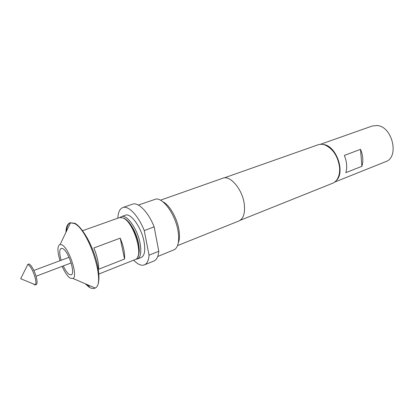 <?xml version="1.0" encoding="UTF-8"?>
<svg xmlns="http://www.w3.org/2000/svg" width="414" height="414" viewBox="0 0 414 414"><rect width="100%" height="100%" fill="white"/><g stroke="black" fill="none" stroke-linecap="round" stroke-linejoin="round"><path stroke-width="0.62" d="M35.112 284.998L36.266 284.553C37.322 283.926 37.343 281.525 36.328 277.349C34.672 270.642 30.258 263.159 28.561 264.091L27.785 264.479C30.413 265.84 32.872 270.28 35.159 277.794C36.065 281.448 36.153 283.771 35.428 284.775L35.112 284.998L32.934 283.75M63.285 265.928C65.241 270.14 67.192 272.966 69.148 274.399L71.167 274.875C75.69 274.011 68.729 251.65 62.98 248.716L61.179 248.348C59.29 249.606 59.28 253.58 61.158 260.271M138.193 255.547C142.385 247.613 132.692 221.868 124.309 218.664M98.874 274.021L135.569 259.392C144.217 256.763 133.572 221.547 122.906 217.883L119.568 217.578L82.567 230.717M124.557 259.029L98.62 269.25C98.822 263.278 97.233 256.194 93.859 247.991L120.2 238.148C123.522 246.154 124.976 253.109 124.557 259.029L120.2 238.148M85.258 283.761L88.938 287.005C91.127 288.48 93.015 288.905 94.609 288.284L95.137 288.072C99.997 286.229 100.307 272.909 95.38 257.151C90.495 241.398 81.346 226.551 74.779 223.249L69.956 222.804C67.451 223.803 66.1 226.991 65.909 232.373M94.609 288.284L95.142 288.02C106.186 284.066 88.627 229.247 74.235 223.441L69.956 222.804M62.136 266.362C64.729 272.174 67.363 276.081 70.038 278.084L73.066 278.513C78.189 276.102 69.179 248.431 62.064 244.907L60.206 244.363C57.251 245.595 57.189 251.039 60.009 260.701M137.753 256.851C139.446 254.139 139.704 249.637 138.53 243.344C136.372 231.835 128.521 219.058 123.118 217.981M120.148 217.428L121.452 216.615C126.803 214.017 137.474 228.973 140.077 243.23C141.604 251.997 140.713 257.244 137.401 258.978L135.885 259.221M121.452 216.615L125.38 215.218C130.788 212.605 141.479 227.488 144.041 241.704C145.542 250.449 144.621 255.692 141.272 257.43L137.401 258.978M345.825 172.659C347.351 167.359 346.849 161.615 344.329 155.426L360.537 149.345C363.021 155.421 363.466 161.082 361.867 166.324L345.825 172.659M322.553 144.398L323.551 144.522C336.349 145.754 345.649 172.384 336.194 180.623M320.384 144.32L372.227 126.016L377.149 125.525C392.482 126.441 399.603 157.356 385.651 161.677L334.61 182.113M333.079 151.167C336.758 155.685 338.911 160.911 339.542 166.847L339.64 168.596M240.146 220.326L332.525 183.298C334.61 182.45 336.297 180.887 337.581 178.615C339.257 175.515 339.915 171.722 339.552 167.24C337.871 156.156 332.996 148.74 324.918 144.993C322.454 144.129 320.162 144.067 318.03 144.807L224.176 177.901M157.718 256.504L174.76 249.487C178.413 246.609 179.495 240.399 178.01 230.862C175.401 214.654 163.188 197.561 155.793 199.103L138.354 205.07M133.65 260.168C137.743 264.396 141.319 265.974 144.377 264.903L153.92 261.022C156.668 259.842 158.288 256.597 158.785 251.277L154.148 226.862C148.367 212.087 138.235 201.799 132.521 204.18L122.787 207.559C119.781 208.77 118.13 212.315 117.845 218.194M178.268 243.002C179.635 239.659 179.836 235.105 178.864 229.346C176.918 217.598 169.212 204.537 162.702 201.665M177.549 245.59L238.914 220.983C243.468 218.752 245.248 213.122 244.265 204.092C242.506 189.405 230.194 174.915 222.81 178.222L160.461 200.195M158.785 251.277L149.045 255.169L144.238 230.577C138.411 215.668 128.366 205.225 122.787 207.559M144.377 264.903C147.058 263.749 148.61 260.504 149.045 255.169M144.238 230.577L154.148 226.862M156.922 241.481L156.037 236.808M361.867 166.324L360.537 149.345M70.23 222.722C68.051 223.762 66.799 226.572 66.483 231.167M86.485 284.294L89.455 286.793M33.85 270.477L69.04 257.327M35.428 284.775L20.7 278.731L27.785 264.479M73.066 278.513L95.142 288.02M120.909 217.381L121.193 216.719M136.485 258.755L137.137 259.071M60.206 244.363L70.53 222.654M36.028 276.262L71.151 262.942"/></g></svg>
